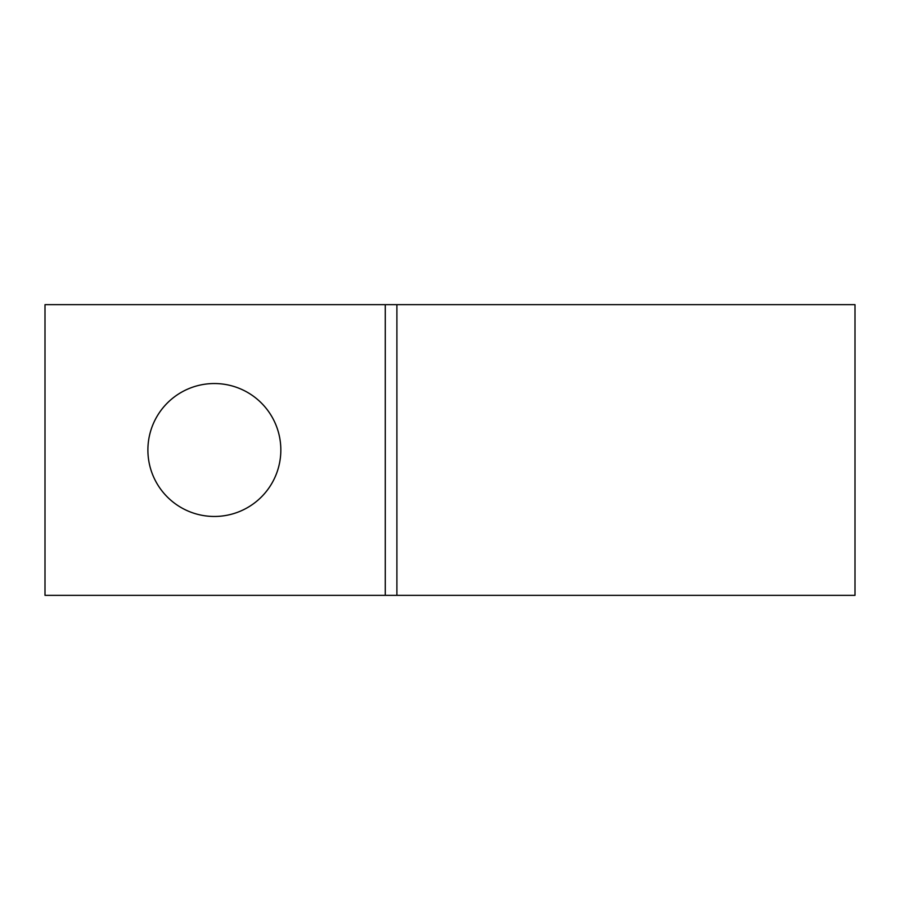 <?xml version="1.0" encoding="UTF-8"?>
<svg xmlns="http://www.w3.org/2000/svg" width="900" height="900" viewBox="0 0 900 900"><rect width="100%" height="100%" fill="white"/><g stroke="black" fill="none" stroke-linecap="round" stroke-linejoin="round"><path stroke-width="1.35" d="M214.369 383.535A66.465 66.465 0 0 0 147.893 450A66.465 66.465 0 0 0 214.369 516.465A66.465 66.465 0 0 0 280.834 450A66.465 66.465 0 0 0 214.369 383.535M855 595.339L855 304.661L396.9 304.661L396.9 595.339L855 595.339M385.279 595.339L385.279 304.661L45 304.661L45 595.339L396.9 595.339M385.279 304.661L396.9 304.661"/></g></svg>
